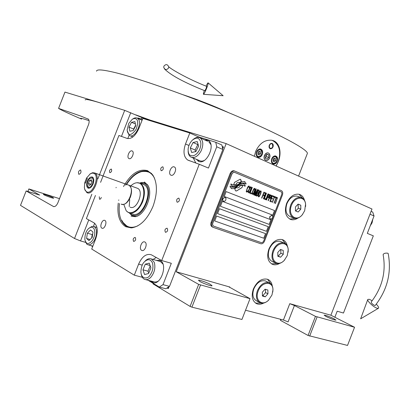 <?xml version="1.0" encoding="UTF-8"?>
<svg xmlns="http://www.w3.org/2000/svg" width="410" height="410" viewBox="0 0 410 410"><rect width="100%" height="100%" fill="white"/><g stroke="black" fill="none" stroke-linecap="round" stroke-linejoin="round"><path stroke-width="0.61" d="M315.464 316.361L354.553 327.257L347.526 345.43L308.064 335.472L315.464 316.361L294.426 305.537L288.087 321.896L283.438 320.015L245.528 310.232M280.973 319.38L280.568 320.425L280.466 319.252M308.064 335.472L280.568 320.425M198.676 284.381L250.023 298.664L241.946 319.467L191.916 307.162L190.096 306.419L198.676 284.381L176.223 271.758L226.166 143.613L371.993 209.023L330.885 315.223L289.778 303.672L294.426 305.537M287.338 246.026C286.605 242.607 284.883 240.45 282.172 239.553C276.683 238.687 272.255 241.859 268.883 249.06C266.49 256.824 267.812 261.964 272.84 264.47C275.028 265.152 277.324 264.778 279.733 263.353M272.266 285.98C271.712 282.536 270.118 280.291 267.484 279.256C261.724 278.118 257.019 281.368 253.365 289.004C251.053 296.302 252.217 301.227 256.85 303.779C258.971 304.574 261.267 304.328 263.722 303.046M304.492 200.357C303.554 197 301.704 194.96 298.941 194.237C293.785 193.669 289.67 196.744 286.59 203.468C284.12 211.791 285.616 217.167 291.095 219.596C293.324 220.139 295.605 219.622 297.932 218.043M176.223 271.758L228.498 286.651M250.023 298.664L228.508 286.616M333.873 318.693C328.994 316.407 325.74 315.223 324.11 315.152L326.16 316.551C331.06 318.852 334.329 320.041 335.98 320.123L333.873 318.693M354.553 327.257L330.885 315.223M309.663 336.118L317.068 317.002M282.249 239.573L285.678 243.868M271.558 263.876L277.027 263.553M267.556 279.282L270.723 283.756M255.599 303.113L261.042 303.082M299.003 194.253L302.698 198.312M289.788 219.094L295.241 218.427M81.062 118.869C68.373 113.426 60.875 109.936 58.568 108.389L64.965 92.096L124.696 110.357L141.937 117.557L226.166 143.613M141.358 119.028L141.937 117.557M153.243 283.392L153.048 283.889L190.096 306.419M210.504 284.458C206.947 282.444 198.753 279.589 198.466 280.271L199.988 281.542C203.509 283.556 211.842 286.462 212.093 285.765L210.504 284.458M88.765 219.934L80.544 240.936L85.634 242.387M80.544 240.936L74.523 238.502L20.5 205.364L26.163 190.947L39.642 195.073L28.869 188.928L27.865 191.485M80.591 169.955L80.606 169.965C81.436 172.113 80.852 173.579 78.863 174.352L78.853 174.347C78.018 172.21 78.597 170.744 80.591 169.955M58.568 108.389L80.934 116.132L88.457 119.223C89.359 120.396 89.37 122.216 88.493 124.691L57.892 202.75C56.611 205.605 55.145 206.865 53.5 206.532L26.163 190.947M191.916 307.162L200.5 285.114M89.088 120.678C81.339 118.095 78.823 117.583 81.534 119.146M88.683 119.515L87.924 118.854M53.074 197.687C50.958 196.467 43.439 193.843 43.363 194.299L43.926 194.76C46.017 195.975 53.623 198.63 53.664 198.163L53.074 197.687M28.869 188.928L59.501 198.655M236.652 187.524L234.792 188.749L235.191 190.214L235.929 191.009L236.775 190.845L241.669 187.785L242.407 186.852L242.448 185.479L240.224 185.335L240.055 185.894C239.394 187.334 238.466 187.975 237.282 187.831L237.072 187.765M235.801 190.968L236.734 190.829L241.628 187.77L242.366 186.837L242.407 185.463M212.841 227.196L212.472 227.027C210.863 226.223 210.407 224.675 211.104 222.389L230.174 173.42C231.066 171.482 232.321 170.596 233.936 170.775L234.33 170.898M231.906 174.091L212.831 223.066C212.365 224.593 212.667 225.623 213.738 226.166L261.221 242.602C262.272 242.776 263.107 242.192 263.733 240.854L281.644 194.755C282.09 193.32 281.854 192.326 280.927 191.777L234.674 172.405L233.177 172.543L231.865 174.076L233.136 172.528L234.571 172.364M216.618 216.049L214.712 220.944L263.804 238.256L265.598 233.638L216.618 216.049M219.478 208.71L217.572 213.605L266.495 231.332L268.289 226.715L219.478 208.71M222.338 201.366L220.431 206.261L269.185 224.408L270.979 219.791L222.338 201.366M226.151 191.583L224.244 196.477L272.773 215.178L274.567 210.566L226.151 191.583L274.526 210.545L272.732 215.163L224.244 196.477M241.982 184.808L245.165 186.242L245.124 185.269L244.104 184.736L244.063 183.736L241.987 183.419L239.138 184.49L235.022 187.129L232.726 187.278L230.092 186.073L230.143 187.114L231.173 187.642L231.225 188.615L233.941 188.656L239.05 185.228L242.433 184.946M242.023 184.823L239.091 185.243L236.683 186.991M230.092 186.063L232.086 187.062M232.337 186.494L235.535 186.478L240.347 183.362L243.396 182.983L246 184.085L245.959 183.121L244.944 182.583L244.903 181.635L244.416 181.486L241.639 181.804L238.036 184.423L235.458 185.407L232.967 184.977L230.917 183.952M243.437 182.998L240.388 183.378L237.913 185.007M232.967 184.977L230.917 183.941L230.963 184.92L232.019 185.463L232.065 186.381L232.88 186.658L235.576 186.494L237.954 185.023M238.84 182.347L239.532 182.681L241.382 181.471L240.988 180.005L240.229 179.19L234.484 182.394L233.695 184.725L235.909 184.854C236.457 183.08 237.436 182.24 238.84 182.347L239.05 182.409M238.881 182.363C237.477 182.255 236.498 183.091 235.95 184.869M247.727 191.434L248.014 190.814L247.133 191.342L246.635 190.993L246.671 190.276L248.045 186.996L248.865 186.888L249.152 187.888L249.388 186.658L248.788 185.971L247.609 187.114L246.225 191.419L246.456 191.957L247.092 192.064L247.727 191.434L247.763 190.717M251.079 186.909L250.489 186.816L249.859 187.442L248.547 190.44L248.199 192.213L248.757 192.879L249.649 192.208L250.956 189.21L251.309 187.442L250.746 186.775M252.329 187.421L252.078 187.319L249.762 193.279L251.258 193.879L251.55 193.12L250.305 192.618L252.329 187.421L252.078 187.319M254.892 188.472L254.308 188.38L253.682 189L252.375 191.988L252.027 193.751L252.58 194.412L253.462 193.745L254.769 190.763L255.117 189L254.559 188.339M254.728 195.273L257.116 190.84L255.302 195.503L255.548 195.601L257.854 189.681L257.485 189.533L254.81 194.576L256.25 189.025L255.881 188.877L253.575 194.811L253.821 194.909L255.64 190.24L254.4 195.139L254.728 195.273M258.356 193.387L259.151 191.818L259.315 190.43L258.182 189.815L255.876 195.734L257.116 196.088L258.177 194.33L259.289 190.855L259.12 190.204L258.177 189.82M260.991 190.968L260.155 191.06L259.233 192.577L258.187 195.642L258.372 196.733L258.951 196.82L259.571 196.2L260.862 193.243L261.211 191.496L260.663 190.834M261.621 198.04L261.867 198.138L262.933 195.385L263.984 195.811L264.276 195.063L263.225 194.637L263.861 193.013L265.065 193.505L265.357 192.756L263.907 192.162L261.621 198.04M263.399 198.753L263.64 198.85L265.921 192.987L265.68 192.89L263.399 198.753M266.479 193.218L266.239 193.12L263.963 198.978L265.408 199.557L265.7 198.809L264.496 198.327L266.479 193.218L266.239 193.12M265.731 199.685L268.242 193.935L268.002 193.838L265.731 199.685M269.308 196.534L269.667 194.663L268.56 194.068L266.29 199.911L266.531 200.008L267.545 197.4L268.509 197.646L269.308 196.534L269.626 194.653L268.56 194.068M271.097 197.261L271.451 195.396L270.349 194.801L268.084 200.633L268.324 200.726L269.334 198.122L270.298 198.368L271.097 197.261L271.41 195.38L270.349 194.801M271.297 201.92L271.584 201.177L270.4 200.7L271.169 198.722L272.194 199.137L272.486 198.399L271.456 197.979L272.081 196.369L273.265 196.856L273.557 196.113L272.132 195.534L269.872 201.351L271.297 201.92M275.12 197.471L275.361 196.856L273.87 196.241L273.629 196.861L274.259 197.118L272.245 202.299L274.495 197.215L275.12 197.471M276.924 198.204L277.16 197.589L275.674 196.984L275.438 197.599L276.063 197.856L274.054 203.027L276.299 197.948L276.924 198.204M275.228 203.498L277.473 197.717L275.228 203.498M250.233 187.595L250.787 187.672L250.864 188.585L249.726 191.506L249.054 192.116L248.603 191.788L248.798 190.542L249.777 188.144L250.454 187.534M254.051 189.153L254.6 189.23L254.677 190.137L253.544 193.043L252.878 193.653L252.432 193.325L252.627 192.09L253.6 189.702L254.267 189.092M257.444 192.433L258.131 190.671L258.91 190.988L258.761 192.095L258.223 192.751L257.403 192.418L258.131 190.671M257.987 193.966L257.367 195.314L256.419 195.078L257.152 193.192L257.931 193.505L257.987 193.966M260.165 191.649L260.698 191.721L260.775 192.623L259.653 195.508L258.992 196.113L258.551 195.79L258.746 194.56L259.714 192.193L260.376 191.588M268.76 196.882L267.832 196.651L268.56 194.786L269.385 195.268L268.76 196.882M270.549 197.61L269.626 197.379L270.349 195.519L271.174 196L270.549 197.61M263.804 238.256L214.717 220.944M265.557 233.623L263.763 238.241M268.248 226.699L266.454 231.317L217.577 213.6M270.938 219.775L269.144 224.393L220.431 206.261M213.595 226.105C212.6 225.526 212.334 224.506 212.79 223.05L231.865 174.076M211.857 222.722L230.953 173.696C231.845 171.754 233.1 170.867 234.715 171.047L281.332 190.609C282.721 191.434 283.079 192.925 282.413 195.073L264.517 241.126C263.579 243.135 262.323 244.006 260.75 243.745L213.22 227.371C211.611 226.561 211.16 225.013 211.857 222.722L211.104 222.389M244.104 184.736L244.022 183.726M245.124 185.269L244.063 184.72M245.124 186.222L245.083 185.253M231.225 188.61L233.9 188.641L236.642 186.975M243.396 182.983L244.309 183.265M245.959 184.059L245.918 183.106L244.903 182.573L244.847 181.615M233.695 184.72L235.909 184.854M239.501 182.66L241.341 181.456L240.311 179.211M247.358 191.875L247.686 191.419M246.794 192.09L247.051 192.049M249.162 186.125L248.783 185.971M249.388 186.658L249.28 186.319M249.357 187.237L249.347 186.642M249.111 187.872L249.316 187.221M247.814 187.344L248.004 186.98M247.573 187.836L247.773 187.329M246.83 189.748L247.532 187.821M246.671 190.276L246.789 189.733M246.61 190.691L246.63 190.26M246.635 190.993L246.569 190.676M247.133 191.342L246.712 191.173M248.721 192.864L249.608 192.193L250.915 189.2L251.238 188.005L251.038 186.893M249.054 192.116L248.562 191.772L248.603 191.055L250.192 187.58M251.217 193.863L251.509 193.105L250.264 192.603L252.288 187.406M252.545 194.396L253.421 193.73L254.728 190.747L254.851 188.457M252.878 193.653L252.391 193.31L252.427 192.597L254.01 189.138M255.507 195.585L257.813 189.666L257.485 189.533M254.81 194.576L256.209 189.01L255.881 188.877M253.78 194.893L255.64 190.24M254.687 195.257L257.116 190.84M256.824 196.113L257.7 195.303L258.315 193.371M258.223 192.751L257.403 192.418M257.198 195.391L256.378 195.063L257.152 193.192M258.659 196.851L259.53 196.185L260.821 193.228L260.95 190.952M258.992 196.113L258.51 195.775L258.551 195.068L260.124 191.634M263.943 195.796L264.235 195.047L263.184 194.622L263.861 193.013M265.024 193.489L265.316 192.741L263.907 192.162M261.826 198.122L262.933 195.385M263.599 198.835L265.68 192.89M265.367 199.542L265.659 198.794L264.455 198.312L266.438 193.202M265.926 199.767L268.002 193.843M266.49 199.993L267.545 197.4M268.222 197.671L269.267 196.518M268.591 196.959L267.791 196.636L268.56 194.786M268.284 200.71L269.334 198.122M270.011 198.399L271.056 197.246M270.38 197.687L269.585 197.364L270.349 195.519M271.256 201.904L271.543 201.161L270.359 200.685L271.169 198.722M272.153 199.122L272.445 198.384L271.415 197.963L272.081 196.369M273.224 196.836L273.511 196.098L272.132 195.534M272.44 202.381L274.495 197.215M275.084 197.456L275.32 196.841L273.87 196.246M274.249 203.104L276.299 197.948M276.883 198.189L277.119 197.574L275.674 196.984M275.423 203.575L277.473 197.722M225.075 197.364L222.763 198.655C222.348 199.942 222.604 200.808 223.517 201.254M224.839 197.277L222.943 198.727C222.527 200.049 222.794 200.921 223.747 201.341L224.911 201.11L225.864 199.967L225.874 198.102L226.038 198.794M225.023 197.348L225.874 198.102M271.876 215.368L269.765 216.618L269.626 218.151L270.415 219.042M271.671 215.291L269.949 216.69L269.77 218.033L270.18 218.878L271.522 218.986L272.583 217.812L272.701 216.418M271.856 215.363L272.532 215.921M272.163 140.353C279.348 144.095 281.362 151.213 278.205 161.704L276.007 165.968M264.47 155.451C263.743 158.014 264.276 159.649 266.08 160.356C267.587 160.505 268.76 159.644 269.601 157.788C270.333 155.216 269.79 153.581 267.971 152.879C266.474 152.745 265.311 153.601 264.47 155.451M269.273 145.171L270.354 143.695L271.799 143.295C273.157 143.802 273.567 145.017 273.024 146.939L271.943 148.42L270.487 148.815C269.139 148.302 268.734 147.087 269.273 145.171M256.532 151.838C255.722 154.703 256.332 156.528 258.367 157.317C260.053 157.481 261.365 156.528 262.303 154.462C263.117 151.592 262.497 149.768 260.442 148.984C258.766 148.835 257.465 149.788 256.532 151.838M271.733 158.757C270.933 161.55 271.507 163.329 273.449 164.102C275.084 164.261 276.366 163.323 277.288 161.284C278.093 158.486 277.508 156.702 275.546 155.938C273.921 155.79 272.65 156.733 271.733 158.757M257.957 156.405C259.453 156.856 260.668 156.133 261.595 154.237L261.918 152.935C261.124 148.974 259.433 148.666 256.85 152.013C256.214 154.088 256.583 155.554 257.957 156.405M256.834 156.287L257.957 156.886C259.504 157.04 260.719 156.179 261.6 154.293L261.964 152.822C262.062 150.788 261.37 149.553 259.889 149.117L259.064 149.112M259.197 151.198L257.905 152.494L257.951 154.396L259.284 155L260.57 153.704L260.529 151.802L259.197 151.198M260.529 151.802L259.043 151.351L259.084 153.248L260.57 153.704M257.951 154.385L259.084 153.248M273.07 163.211C274.331 163.631 275.428 163.077 276.371 161.555L276.945 159.305C275.945 155.867 274.305 155.738 272.03 158.921C271.405 160.956 271.753 162.386 273.07 163.211M272.02 163.139L273.039 163.677C274.336 163.841 275.433 163.17 276.33 161.668L276.981 159.131C276.909 157.425 276.243 156.405 274.992 156.061L274.254 156.046M274.3 158.106L273.05 159.382L273.08 161.248L274.362 161.827L275.612 160.551L275.582 158.69L274.3 158.106M275.582 158.69L274.157 158.25M275.612 160.551L274.121 160.084L274.09 158.316M273.08 161.15L274.121 160.084M271.712 143.28L272.619 144.32M270.103 148.686L271.604 148.22M272.578 144.269C271.481 143.269 270.467 143.613 269.549 145.304C269.103 147.697 269.806 148.666 271.651 148.195L272.752 146.811L272.348 143.828M265.603 160.32C267.135 160.812 268.432 160.115 269.498 158.229L270.041 156.092C268.986 151.966 267.105 151.741 264.394 155.416C263.681 157.742 264.086 159.377 265.603 160.32M265.296 155.831L265.347 158.342L267.094 159.131L268.781 157.414L268.734 154.908L266.997 154.109L265.296 155.831M268.734 154.908L266.792 154.314M268.781 157.414L266.551 156.722L266.51 154.606M265.342 157.947L266.551 156.722M228.488 112.612C213.769 105.872 198.696 99.937 183.275 94.818M254.384 156.272L255.625 151.418C259.463 143.377 264.798 139.656 271.64 140.246C279.446 141.373 282.141 152.315 278.267 161.724L276.12 166.019M135.73 114.851L150.183 120.109M85.265 99.958C84.983 98.805 90.292 99.876 101.188 103.171M96.55 71.181C96.575 69.244 102.172 69.572 113.344 72.155C137.007 77.654 189.292 96.037 234.371 115.077C279.538 134.131 307.756 149.486 307.392 153.386L307.136 154.042M334.862 317.217L337.184 311.221L343.467 313.035L373.331 235.847L367.314 233.372L374.043 215.988L369.989 214.204M371.096 211.345L372.716 212.067L374.043 215.988M372.839 219.089L372.06 222.871L370.23 225.833M123.518 186.555C130.836 173.702 138.867 168.413 147.62 170.683L152.623 174.757C157.522 182.614 157.66 193.13 153.032 206.307C147.308 219.499 140.041 226.689 131.231 227.893L125.721 226.715C119.448 222.686 116.952 214.825 118.244 203.124M125.701 185.207C132.814 173.82 140.384 169.243 148.415 171.477L151.7 173.609M132.691 227.729L126.874 226.597C120.714 222.666 118.244 214.978 119.459 203.534M100.578 182.353L118.92 135.49L127.131 138.431C131.564 139.185 135.474 135.884 138.852 128.53L142.813 118.413L189.799 132.999L198.799 136.976L215.762 142.275L221.866 144.991L222.871 149.486L169.52 286.364L165.825 288.758L159.305 287.072L162.995 284.653L171.318 263.307L161.709 260.534L151.264 254.748C146.262 253.406 142.044 256.532 138.616 264.117L142.255 265.127M93.434 226.366L94.648 223.271M142.342 277.298L134.301 275.171L91.712 249.044L95.684 238.892C98.215 231.122 97.682 225.792 94.08 222.891L86.382 218.607L95.443 195.467M127.776 138.6L129.078 135.279M142.439 119.366L137.924 117.957L137.535 118.295M222.871 149.486L216.746 146.79L215.762 142.275M216.746 146.79L208.454 168.059L199.255 164.277L161.709 260.534M169.52 286.364L162.995 284.653M159.305 287.072L148.128 280.286M92.66 246.61L91.015 245.61M170.99 175.198C173.978 176.638 177.448 168.459 174.46 167.013L174.229 166.906C171.211 165.527 167.798 173.681 170.791 175.106L170.99 175.198M132.076 150.936C129.488 149.737 126.336 157.343 128.924 158.542L129.073 158.614C131.646 159.859 134.844 152.228 132.256 151.018L132.076 150.936M104.888 220.447L104.806 220.406C102.239 219.017 99.251 226.899 101.88 228.139L101.987 228.196C104.565 229.569 107.538 221.636 104.888 220.447M141.65 250.351L141.793 250.418C144.807 251.991 147.974 243.432 144.899 242.033L144.791 241.982C141.788 240.393 138.595 248.885 141.65 250.351M178.821 198.117C176.705 198.737 176.151 200.106 177.156 202.222L177.207 202.248C179.324 201.638 179.882 200.27 178.888 198.148L178.821 198.117M167.09 228.185L167.085 228.185C164.963 228.785 164.425 230.164 165.476 232.326L165.491 232.332C167.613 231.722 168.146 230.338 167.09 228.185M111.3 169.048C109.593 169.678 109.106 170.883 109.839 172.671L109.87 172.687C111.576 172.067 112.068 170.857 111.341 169.063L111.3 169.048M99.307 196.764L99.507 199.198C100.26 199.347 100.86 198.763 101.306 197.441M135.192 237.431L135.146 237.41C133.224 238.025 132.722 239.353 133.645 241.398L133.701 241.423C135.628 240.793 136.125 239.466 135.192 237.431M162.785 166.783C160.833 167.429 160.289 168.73 161.15 170.698L161.243 170.739C163.195 170.109 163.744 168.807 162.888 166.829L162.785 166.783M134.301 275.171L138.616 264.117M199.255 164.277L187.662 160.013C183.685 156.876 182.962 151.541 185.504 144.007L188.938 145.473M189.799 132.999L185.504 144.007M118.69 200.387L118.782 199.931M198.799 136.976L198.645 137.376M196.277 159.275L198.855 161.458C206.742 164.948 215.952 144.546 208.316 140.456L207.24 139.959L204.57 139.882M193.3 158.04L195.836 163.052M150.393 280.881L152.469 282.464C160.525 286.349 168.279 264.312 160.202 260.545L156.143 260.324M156.246 257.49L153.058 259.438M199.116 161.54L197.225 159.669M205.523 140.292L208.177 140.374M152.469 282.464L153.473 282.726L151.392 281.147M157.132 260.606L159.746 260.319M167.054 287.963L168.295 288.543L169.017 286.687M222.732 148.876L223.486 146.949L222.199 146.483M167.798 288.409L168.284 287.164M222.533 147.984L223.019 146.744M116.179 187.365L116.02 187.775M152.484 262.969C150.603 259.099 147.928 258.695 144.463 261.764L144.141 262.123C142.29 263.886 141.209 267.146 140.897 271.891C141.322 279.625 147.672 278.754 149.394 276.007C152.607 271.999 153.637 267.653 152.484 262.969M141.214 274.044C141.696 276.796 142.844 278.569 144.653 279.369C146.647 280.081 148.686 279.4 150.772 277.314C154.498 272.742 155.672 267.776 154.298 262.415L151.418 258.966C149.363 258.187 147.267 258.884 145.13 261.052L145.053 261.134M158.198 281.142L156.564 281.88L154.657 282.008L145.601 279.62M162.949 264.071L160.443 261.559L159.464 261.278M144.551 274.51L148.543 273.552L150.911 267.843L149.266 263.148L145.294 264.158L142.946 269.811L144.551 274.51M142.946 269.811L148.01 271.189L148.697 273.178M150.219 265.87L148.01 271.189M145.294 264.158L150.091 265.501M94.71 234.305C95.084 229.477 93.834 227.119 90.948 227.222L88.852 228.334C86.085 230.809 84.762 234.607 84.885 239.737C85.828 242.766 87.063 243.981 88.586 243.386C91.635 242.305 93.675 239.281 94.71 234.305M85.249 241.121L86.741 244.063L87.663 244.657L89.39 244.821C92.896 243.632 95.228 240.178 96.396 234.453C96.852 230.328 96.042 227.688 93.962 226.54L92.076 226.366L88.95 228.257M86.592 238.482L88.99 240.619L92.199 237.405L92.973 232.05L90.548 229.954L87.371 233.172L86.592 238.482L90.108 239.501M87.371 233.172L92.173 234.587L91.691 237.913M92.68 234.079L92.173 234.587M199.357 150.183C201.582 144.925 201.341 141.101 198.64 138.708C197.471 137.622 195.488 138.016 192.69 139.887C190.071 142.316 188.544 145.401 188.103 149.143C188.159 152.679 188.872 154.734 190.255 155.308C193.443 156.712 196.477 155.006 199.357 150.183M188.128 151.228C188.236 153.893 189.066 155.779 190.624 156.892L190.793 156.999C194.417 158.486 197.83 156.507 201.033 151.054C203.611 145.048 203.35 140.686 200.239 137.965L200.203 137.945C198.163 136.817 195.893 137.268 193.402 139.292L192.864 139.743M207.716 141.26L200.239 137.965M191.89 157.455L200.603 161.058L202.273 161.13L204.052 160.607M210.909 144.597L208.792 141.747M190.301 147.959L191.675 152.489L195.847 151.567L198.63 146.068L197.21 141.537L193.048 142.511L190.301 147.959L195.098 149.998L195.596 151.623M193.048 142.511L197.835 144.581L195.098 149.998M198.143 144.51L197.835 144.581M128.735 123.456L127.1 130.236L128.52 133.716C130.031 135.531 132.543 134.101 136.064 129.427C138.119 123.543 138.175 120.099 136.228 119.095C135.218 118.27 133.875 118.362 132.199 119.361L128.735 123.456M127.32 131.646L129.329 135.443C134.726 139.185 143.162 122.113 137.704 118.444L137.401 118.239C136.166 117.532 134.726 117.706 133.096 118.751L132.948 118.854M135.751 125.706L134.916 121.591L131.548 122.318L129.022 127.12L129.826 131.236L133.194 130.549L135.751 125.706M129.022 127.12L133.614 129.047L133.716 129.565M135.648 125.193L133.614 129.047M131.548 122.318L135.397 123.958M154.514 178.201C152.838 174.988 150.772 172.917 148.323 171.985L145.191 171.272L141.614 171.611C136.007 173.199 131.015 177.463 126.634 184.403M148.594 171.554L142.347 171.39L141.219 171.713M123.266 222.702L127.659 226.843L128.955 227.417M132.835 213.989L133.142 214.133M143.3 184.382L143.577 184.454M121.929 220.498C123.359 223.219 125.101 225.105 127.156 226.151C130.037 227.775 133.588 227.673 137.796 225.848M131.082 216.111L135.187 216.68C144.884 215.778 153.678 193.94 147.851 185.233L144.407 182.014M139.702 183.019L141.742 182.465L144.064 182.547L147.41 184.546M136.207 216.439L132.245 215.891L129.201 212.851M129.488 212.939L131.63 214.707C142.736 221.287 155.887 187.601 143.854 183.419L139.979 183.132M132.015 213.718L132.092 213.759C142.27 219.616 154.514 189.205 143.838 184.577L142.49 184.085M121.637 204.293C124.988 204.969 127.899 202.586 130.375 197.148C132.281 191.326 131.805 187.36 128.95 185.233L128.105 184.93M126.972 211.447L128.561 212.595C133.906 214.138 138.611 210.53 142.665 201.771C145.596 192.777 144.827 186.622 140.348 183.306L137.073 182.737M129.709 199.624L129.212 206.512M124.056 205.077L126.116 210.561C129.893 215.783 138.518 211.058 142.044 201.546C145.801 192.377 143.187 182.46 137.319 182.732C134.962 182.773 132.62 184.008 130.293 186.432M130.067 207.096C136.576 210.868 144.458 191.291 137.611 188.339L136.755 188.031M293.237 217.843L290.639 216.834C286.144 214.85 284.914 210.458 286.933 203.652C289.455 198.158 292.822 195.647 297.045 196.123L298.167 196.518M302.78 214.153L302.098 215.019C299.633 217.756 297.055 218.843 294.359 218.274C289.86 216.29 288.635 211.873 290.669 205.036C293.201 199.506 296.579 196.979 300.807 197.451L297.045 196.123M305.635 206.466L305.583 203.78C305.045 200.305 303.451 198.194 300.807 197.451M305.568 204.159L304.676 210.725L302.272 214.784C296.184 222.517 287.364 215.06 291.479 205.348C294.646 196.41 304.861 195.698 305.568 204.159L305.583 203.78M300.812 209.151L300.791 205.22L298.106 204.113L295.436 206.963L295.466 210.914L298.162 211.996L300.812 209.151L298.311 208.224L298.029 204.195M300.791 205.22L298.285 204.303M295.707 211.006L298.311 208.224M275.069 262.836L272.553 261.662C268.427 259.617 267.34 255.42 269.293 249.07C272.05 243.181 275.679 240.598 280.173 241.316L281.291 241.792M284.786 259.786L284.14 260.509C281.511 263.143 278.856 264.091 276.176 263.353C272.045 261.303 270.964 257.085 272.932 250.705C275.704 244.78 279.338 242.177 283.838 242.889L280.173 241.316M288.117 252.191L288.23 249.598C287.917 246.046 286.452 243.806 283.838 242.889M288.189 249.977L287.246 255.63L284.33 260.294C278.088 267.428 269.775 260.381 273.742 251.022C277.063 241.639 288.04 241.008 288.189 249.977L288.23 249.598M283.295 254.282L283.243 250.423L280.496 249.47L277.79 252.406L277.852 256.281L280.609 257.208L283.295 254.282L280.855 253.19L280.804 249.577M280.609 257.208L278.175 256.106L280.855 253.19M277.847 255.994L278.175 256.106M259.171 302.262L256.706 300.94C252.903 298.854 251.945 294.831 253.836 288.86C256.819 282.618 260.673 279.968 265.393 280.911L266.479 281.455M268.888 299.843L268.314 300.428C265.557 302.918 262.871 303.728 260.248 302.841C256.445 300.755 255.491 296.712 257.393 290.716C260.391 284.438 264.255 281.767 268.981 282.705L265.393 280.911M272.763 292.099L272.983 289.644C272.855 286.077 271.522 283.761 268.981 282.705M272.927 290.024L271.979 294.974L268.514 300.217C262.164 306.767 254.379 300.058 258.203 291.038C261.647 281.296 273.26 280.676 272.927 290.024L272.983 289.644M267.945 293.821L267.868 290.024L265.065 289.214L262.333 292.217L262.42 296.03L265.229 296.819L267.945 293.821L265.557 292.586L265.49 289.337M265.229 296.819L262.851 295.574L265.557 292.586M262.405 295.446L262.851 295.574M388.193 253.534C391.714 272.507 387.394 289.808 375.232 305.45L374.678 305.46C372.531 304.333 371.357 303.19 371.152 302.032C382.233 287.666 386.22 271.861 383.114 254.61C383.739 253.385 385.292 252.914 387.778 253.201L388.219 253.652M372.183 300.75L369.359 299.295L367.811 299.418C366.724 300.709 373.643 307.315 377.077 308.233L378.394 308.284C379.03 307.69 378.333 306.311 376.293 304.143M163.892 66.169L163.733 67.363C165.025 70.028 166.639 70.233 168.577 67.983L168.741 66.871C167.495 64.134 165.881 63.904 163.892 66.169M164.328 68.716C170.135 74.876 183.649 82.231 204.877 90.784L206.127 88.427L206.666 86.377M204.313 90.554C203.529 92.824 203.242 94.08 203.462 94.32C204.052 94.059 205.128 92.009 206.686 88.17C207.798 85.26 208.29 83.507 208.167 82.897C207.906 82.676 207.219 83.758 206.097 86.146M86.597 191.803C92.547 195.355 100.25 175.675 93.834 173.327L92.25 173.092L90.195 173.891L86.571 178.022L84.721 182.747L84.368 187.831L85.136 190.332L86.597 191.803M84.67 189.23L86.889 192.597C93.126 196.359 101.367 175.864 94.782 172.989L92.614 172.702L90.333 173.778M84.721 182.747L85.5 183.121L87.356 178.386L86.571 178.022M93.096 183.936C94.228 180.549 94.013 178.253 92.465 177.058C90.579 176.5 88.883 177.878 87.371 181.205C86.233 184.602 86.454 186.898 88.022 188.098C89.892 188.641 91.584 187.252 93.096 183.936M128.099 184.905L128.75 185.166C135.551 188.098 127.592 207.87 121.135 204.098M92.614 183.711C93.567 180.82 93.372 178.903 92.024 177.945L90.021 178.34C88.083 180.082 87.171 182.358 87.279 185.166L88.406 187.18C89.964 187.611 91.363 186.453 92.614 183.711M93.244 177.822L92.798 177.52L90.021 178.34M87.474 186.007L88.678 187.97L89.575 188.139M88.391 183.378L89.103 185.407L90.933 184.597L92.05 181.748L91.333 179.718L89.503 180.538L88.391 183.378L91.051 184.295M89.503 180.538L91.922 181.384M289.778 303.672L283.438 320.015M229.457 287.338L229.677 286.78M124.696 110.357L97.831 178.965M91.845 194.263L74.523 238.502M130.744 112.678L121.462 136.397M53.336 206.45L54.079 206.65M230.953 173.696L230.174 173.42M272.84 264.47L271.64 263.907M256.85 303.779L255.671 303.144M291.095 219.596L289.86 219.114M53.889 206.635L53.5 206.532M234.715 171.047L233.936 170.775M270.487 148.815L270.185 148.727M257.89 157.168L258.367 157.317M273.009 163.959L273.449 164.102M257.511 156.748L257.111 156.62M259.889 149.117L259.489 148.994M272.63 163.544L272.255 163.426M274.992 156.061L274.618 155.949M307.392 153.386L298.572 176.09M128.161 227.089L127.377 226.843M128.924 158.542L129.252 158.665M141.793 250.418L142.183 250.536M170.791 175.106L171.221 175.27M101.987 228.196L102.285 228.283M189.748 160.869L187.662 160.013M132.302 227.755L131.231 227.893M198.045 161.079L198.999 161.473M160.443 261.559L151.418 258.966M92.85 246.128L88.309 244.842M96.955 227.447L93.962 226.54M132.932 136.925L130.057 135.741M142.085 120.263L137.401 118.239M132.199 119.361L133.096 118.751M141.614 171.611L142.347 171.39M136.187 216.444L135.187 216.68M140.348 183.306L143.838 184.577M129.852 213.021L133.393 214.184M137.324 182.732L137.857 182.691M128.95 185.233L137.611 188.339M378.394 308.284L360.626 318.816L367.755 299.566M203.519 94.32L223.148 95.714L208.167 82.897M168.741 66.871L168.792 66.809C170.914 69.111 187.78 78.956 206.691 86.387M89.892 174.096L90.405 173.727M88.022 188.098L88.478 188.251M128.75 185.166L94.782 172.989M93.126 177.643L92.87 177.55"/></g></svg>
